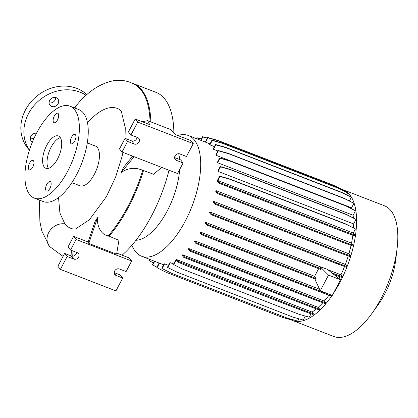 <?xml version="1.0" encoding="UTF-8"?>
<svg xmlns="http://www.w3.org/2000/svg" width="418" height="418" viewBox="0 0 418 418"><rect width="100%" height="100%" fill="white"/><g stroke="black" fill="none" stroke-linecap="round" stroke-linejoin="round"><path stroke-width="0.63" d="M70.851 143.489A5.063 2.268 -68.8 0 0 71.316 143.839A5.063 2.268 -68.8 0 0 75.015 140.521A5.063 2.268 -68.8 0 0 75.444 134.748A5.063 2.268 -68.8 0 0 74.979 134.397A5.063 2.268 -68.8 0 0 71.279 137.715A5.063 2.268 -68.8 0 0 70.851 143.489M46.074 190.681A5.063 2.268 -68.8 0 0 46.544 191.031A5.063 2.268 -68.8 0 0 50.244 187.708A5.063 2.268 -68.8 0 0 50.667 181.934A5.063 2.268 -68.8 0 0 50.202 181.59A5.063 2.268 -68.8 0 0 46.502 184.908A5.063 2.268 -68.8 0 0 46.074 190.681M28.847 169.525A5.063 2.268 -68.8 0 0 29.312 169.875A5.063 2.268 -68.8 0 0 33.012 166.552A5.063 2.268 -68.8 0 0 33.44 160.778A5.063 2.268 -68.8 0 0 32.975 160.434A5.063 2.268 -68.8 0 0 29.27 163.751A5.063 2.268 -68.8 0 0 28.847 169.525M53.624 122.333A5.063 2.268 -68.8 0 0 54.089 122.683A5.063 2.268 -68.8 0 0 57.788 119.365A5.063 2.268 -68.8 0 0 58.212 113.591A5.063 2.268 -68.8 0 0 57.747 113.241A5.063 2.268 -68.8 0 0 54.047 116.559A5.063 2.268 -68.8 0 0 53.624 122.333M34.151 138.034A5.063 4.389 -39.2 0 1 30.315 138.671M32.411 142.036A5.063 4.389 -39.2 0 1 31.193 141.049A5.063 4.389 -39.2 0 1 30.895 136.216A5.063 4.389 -39.2 0 1 36.502 133.237M55.688 97.514A5.063 4.389 -39.2 0 1 55.108 99.975A5.063 4.389 -39.2 0 1 49.11 102.875M58.133 103.685A5.063 4.389 -39.2 0 1 49.988 105.247A5.063 4.389 -39.2 0 1 49.69 100.414A5.063 4.389 -39.2 0 1 57.841 98.852A5.063 4.389 -39.2 0 1 58.133 103.685M75.747 108.408A14.656 8.036 -139.7 0 1 76.896 104.887C87.775 91.667 99.839 83.642 113.085 80.81C121.142 79.415 128.666 80.846 135.651 85.1A93.052 41.664 111.2 0 1 140.897 89.833A93.052 41.664 111.2 0 1 150.046 121.581M173.857 132.621A93.277 41.763 -68.8 0 0 164.64 98.805A93.277 41.763 -68.8 0 0 156.071 92.383L131.832 83.036M131.743 245.423L133.561 248.715A64.733 28.983 -68.8 0 0 135.599 251.767A64.733 28.983 -68.8 0 0 141.55 256.224A64.733 28.983 -68.8 0 0 188.852 213.77A64.733 28.983 -68.8 0 0 194.297 139.962A64.733 28.983 -68.8 0 0 188.346 135.505A64.733 28.983 -68.8 0 0 177.817 135.521M291.1 319.843A70.088 31.381 -68.8 0 0 292.543 320.496L333.778 336.485A70.088 31.381 -68.8 0 0 371.884 313.495A70.088 31.381 -68.8 0 0 397.1 248.444A70.088 31.381 -68.8 0 0 390.887 210.609A70.088 31.381 -68.8 0 0 384.445 205.781L343.209 189.793A70.088 31.381 -68.8 0 0 341.741 189.317M332.963 294.147A70.088 31.381 -68.8 0 0 349.652 194.621A70.088 31.381 -68.8 0 0 343.209 189.793M71.886 182.656L79.99 185.796A21.318 9.546 -68.8 0 0 95.565 171.814A21.318 9.546 -68.8 0 0 97.357 147.507A21.318 9.546 -68.8 0 0 95.398 146.039L87.299 142.899M125.019 138.384L125.269 127.741L121.33 111.366L120.003 109.892A64.288 28.785 -68.8 0 0 87.508 122.866M122.976 152.387L122.103 156.353L115.598 177.148L106.303 196.815L89.405 219.753L75.663 228.907L73.803 229.08A64.288 28.785 -68.8 0 1 64.863 223.881L59.926 213.065L58.53 197.599M34.323 198.106L43.211 201.549A49.303 22.076 -68.8 0 0 79.237 169.222A49.303 22.076 -68.8 0 0 83.386 113.006A49.303 22.076 -68.8 0 0 78.85 109.61L69.963 106.167A49.303 22.076 -68.8 0 0 33.942 138.499A49.303 22.076 -68.8 0 0 29.793 194.71A49.303 22.076 -68.8 0 0 34.323 198.106A49.303 22.076 -68.8 0 0 70.349 165.774A49.303 22.076 -68.8 0 0 74.498 109.563A49.303 22.076 -68.8 0 0 69.963 106.167M44.292 167.095A17.321 7.754 -68.8 0 0 45.886 168.287A17.321 7.754 -68.8 0 0 58.541 156.928A17.321 7.754 -68.8 0 0 59.999 137.177A17.321 7.754 -68.8 0 0 58.405 135.986A17.321 7.754 -68.8 0 0 45.75 147.345A17.321 7.754 -68.8 0 0 44.292 167.095M78.626 257.06A3.731 3.234 140.8 0 0 78.412 253.496A3.731 3.234 140.8 0 0 77.21 252.629L70.543 250.048L76.102 239.462L131.644 260.994L126.09 271.58L119.423 268.993A3.731 3.234 140.8 0 0 115.086 270.31A3.731 3.234 140.8 0 0 114.84 274.574A3.731 3.234 140.8 0 0 116.042 275.441L122.704 278.022L115.938 290.912L60.396 269.38L67.157 256.49L73.824 259.076A3.731 3.234 140.8 0 0 78.626 257.06M60.396 269.38L57.872 266.282L64.638 253.397L71.306 255.978A3.731 3.234 140.8 0 0 76.107 253.961A3.731 3.234 140.8 0 0 76.536 252.373M139.037 141.995A3.731 3.234 140.8 0 0 138.818 138.431A3.731 3.234 140.8 0 0 137.616 137.564L130.954 134.983L137.721 122.093L193.262 143.625L186.501 156.515L179.834 153.929A3.731 3.234 140.8 0 0 175.497 155.245A3.731 3.234 140.8 0 0 175.246 159.509A3.731 3.234 140.8 0 0 176.448 160.376L183.115 162.957L177.556 173.543L122.014 152.011L127.568 141.425L134.235 144.011A3.731 3.234 140.8 0 0 139.037 141.995M122.014 152.011L119.491 148.918L125.05 138.332L131.717 140.913A3.731 3.234 140.8 0 0 136.519 138.896A3.731 3.234 140.8 0 0 136.947 137.303M29.453 150.104A39.976 34.637 -39.2 0 1 28.471 113.733A39.976 34.637 -39.2 0 1 86.098 95.33M29.422 150.198L27.776 148.181A39.976 34.637 -39.2 0 1 25.446 110.018A39.976 34.637 -39.2 0 1 86.887 94.62M346.773 194.892L347.776 192.98L347.515 192.656L338.235 187.995L222.188 143.013L211.983 140.119L209.632 144.591A64.733 28.983 111.2 0 1 209.93 144.853L214.418 146.587M292.887 319.723L292.6 320.266L282.396 317.377L166.348 272.39L157.069 267.729L159.472 263.157A64.733 28.983 111.2 0 1 159.106 263.026L141.55 256.224M159.472 263.157L163.668 264.782M164.593 263.852A64.733 28.983 111.2 0 1 164.154 263.868L161.87 268.215L162.132 268.539L164.593 263.852L168.438 265.346M170.272 262.682A64.733 28.983 111.2 0 1 169.739 262.865L167.477 267.175L167.743 267.499L170.272 262.682L173.637 263.988M176.521 259.541A64.733 28.983 111.2 0 1 175.701 260.053L173.465 264.317L173.726 264.641L176.072 260.174L177.556 261.992L177.932 261.271L176.521 259.541L312.053 312.079A64.733 28.983 -68.8 0 0 316.426 308.876M182.65 254.828A64.733 28.983 111.2 0 1 182.086 255.325L183.737 257.357L184.119 256.631L182.65 254.828L318.176 307.366A64.733 28.983 -68.8 0 0 322.848 302.731M188.79 248.543A64.733 28.983 111.2 0 1 188.288 249.112L189.929 251.129L190.31 250.408L188.79 248.543L324.321 301.08A64.733 28.983 -68.8 0 0 329.023 295.165M194.757 240.867A64.733 28.983 111.2 0 1 194.307 241.499L195.938 243.501L196.314 242.78L194.757 240.867L319.587 289.256M200.363 232.021A64.733 28.983 111.2 0 1 199.961 232.716L201.581 234.707L201.957 233.986L200.363 232.021L314.592 276.303L316.065 278.487L201.957 233.986M318.641 268.675L314.592 276.303M205.431 222.277A64.733 28.983 111.2 0 1 205.076 223.029L206.685 225.004L207.067 224.283L205.431 222.277L319.671 266.564L321.176 268.79L207.067 224.283M314.728 278.837L320.292 290.776L332.294 295.427L340.508 279.778L327.252 269.249L319.671 266.564M327.874 269.741L340.963 274.814A64.733 28.983 -68.8 0 0 344.563 266.485M209.815 211.921A64.733 28.983 111.2 0 1 209.507 212.731L211.106 214.69L211.487 213.969L209.815 211.921L345.346 264.458A64.733 28.983 -68.8 0 0 348.272 255.915M213.373 201.257A64.733 28.983 111.2 0 1 213.117 202.129L214.706 204.078L215.082 203.357L213.373 201.257L348.905 253.794A64.733 28.983 -68.8 0 0 351.052 245.361M215.991 190.603A64.733 28.983 111.2 0 1 215.798 191.554L217.37 193.487L217.752 192.766L215.991 190.603L351.522 243.145A64.733 28.983 -68.8 0 0 352.844 235.156M217.616 179.991A64.733 28.983 111.2 0 1 217.47 181.323L219.027 183.236L219.408 182.509L217.773 180.508L353.304 233.051L355.436 228.991L345.895 224.006L229.848 179.019L219.643 176.124L217.616 179.991M353.508 227.831A64.733 28.983 -68.8 0 0 353.623 223.938L356 219.408L346.454 214.424L230.412 169.442L220.208 166.547L218.091 170.575A64.733 28.983 111.2 0 1 218.091 171.401L353.623 223.938M353.398 217.914A64.733 28.983 -68.8 0 0 353.126 215.27L355.483 210.776L345.942 205.792L229.895 160.81L219.69 157.915L217.506 162.074A64.733 28.983 111.2 0 1 217.595 162.733L353.126 215.27M351.836 208.754A64.733 28.983 -68.8 0 0 351.559 207.814L353.905 203.352L344.359 198.367L228.317 153.385L218.107 150.49L215.866 154.759A64.733 28.983 111.2 0 1 216.028 155.277L351.559 207.814M349.443 200.922L351.308 197.359L351.047 197.035L341.767 192.379L225.72 147.392L215.516 144.497L213.217 148.871A64.733 28.983 111.2 0 1 213.452 149.257L217.862 150.966M339.087 278.649A64.733 28.983 -68.8 0 0 340.033 276.758M320.292 290.776L328.511 275.128L340.508 279.778M319.775 266.35L328.511 275.128M206.685 225.004L320.794 269.511L321.176 268.79M201.581 234.707L315.689 279.214L316.065 278.487M134.115 156.703L121.22 172.467C127.997 167.858 135.155 167.132 142.71 170.272L153.578 174.275L161.729 167.409M193.262 143.625L190.744 140.532L176.239 134.909L170.696 129.58L147.685 120.666L142.198 121.711M174.604 157.539L180.597 159.864L183.115 162.957M130.954 134.983L128.43 131.884L135.197 118.999L149.707 124.621L147.685 120.666M135.197 118.999L137.721 122.093M125.05 138.332L127.568 141.425M132.684 156.149L123.451 167.43L121.22 172.467M116.612 254.186L118.926 240.282L108.272 235.867C100.79 234.968 96.642 225.229 97.546 217.559L94.912 221.796L88.088 241.991L88.809 243.412L116.612 254.186M64.638 253.397L67.157 256.49M114.192 272.604L120.185 274.929L122.704 278.022M116.789 253.115L129.125 257.901L131.644 260.994M70.543 250.048L68.024 246.954L73.578 236.369L76.102 239.462M73.578 236.369L88.088 241.991M88.809 243.412L97.546 217.559M72.711 256.192L73.014 251.004M71.394 250.377L71.07 255.889M60.323 137.626A17.321 7.754 -68.8 0 0 49.355 151.055A17.321 7.754 -68.8 0 0 48.41 168.365M371.884 313.495L378.29 304.544A48.671 21.793 -68.8 0 0 395.799 259.374L397.1 248.444M292.543 320.496A70.088 31.381 -68.8 0 0 332.143 295.369M343.309 190.545L343.147 190.023L333.867 185.362L217.825 140.38L207.615 137.485L205.222 142.047M353.304 233.051L354.934 235.052L345.514 231.671L219.408 182.509M219.027 183.236L345.137 232.392L354.558 235.773L354.934 235.052M351.522 243.145L353.283 245.303L343.857 241.923L217.752 192.766M217.37 193.487L343.481 242.644L352.902 246.024L353.283 245.303M348.905 253.794L350.613 255.894L341.192 252.514L215.082 203.357M214.706 204.078L340.811 253.235L350.232 256.621L350.613 255.894M345.346 264.458L347.018 266.506L337.592 263.126L211.487 213.969M211.106 214.69L337.216 263.852L346.637 267.233L347.018 266.506M340.963 274.814L342.598 276.82L331.913 272.949M333.972 274.584L342.217 277.542L342.598 276.82M337.169 286.131L337.488 286.523L337.049 286.367M336.673 287.088L337.107 287.244L337.488 286.523M331.767 295.223L322.424 291.936L196.314 242.78M195.938 243.501L322.043 292.663L331.469 296.043L331.845 295.317M324.321 301.08L325.841 302.945L316.421 299.565L190.31 250.408M189.929 251.129L316.039 300.286L325.46 303.667L325.841 302.945M318.176 307.366L319.65 309.174L310.229 305.793L184.119 256.631M183.737 257.357L309.848 306.514L319.268 309.895L319.65 309.174M312.053 312.079L313.463 313.808L304.043 310.428L177.932 261.271M304.043 310.428L303.667 311.154L313.087 314.535L313.463 313.808M311.034 313.798L309.257 317.178L299.053 314.284L183.006 269.302L173.726 264.641M305.354 316.071L303.275 320.036L293.065 317.142L177.023 272.16L167.743 267.499M298.865 318.788L297.663 321.076L287.459 318.182L171.411 273.2L162.132 268.539M135.965 240.272A52.767 23.627 -68.8 0 0 179.651 169.551M179.609 159.483A52.767 23.627 -68.8 0 0 178.69 153.714M122.124 255.184A93.277 41.763 -68.8 0 0 168.997 170.225M142.71 170.272A93.052 41.664 111.2 0 1 108.272 235.867M216.754 229.179L217.13 228.453M211.644 238.877L212.025 238.155M332.984 273.8L333.177 273.44M207.218 138.248L202.819 136.999L201.021 140.422M207.333 138.029L202.558 136.676L200.661 140.281M202.819 136.999L202.558 136.676M353.905 203.352L344.625 198.691L228.578 153.709L218.374 150.814L216.028 155.277M344.625 198.691L344.359 198.367M228.578 153.709L228.317 153.385M218.374 150.814L218.107 150.49M345.137 232.392L345.514 231.671M229.09 187.405L229.472 186.684M355.436 228.991L346.156 224.33L230.114 179.343L219.905 176.448L217.773 180.508M219.905 176.448L219.643 176.124M346.156 224.33L345.895 224.006M230.114 179.343L229.848 179.019M351.308 197.359L342.029 192.703L225.986 147.716L215.777 144.821L213.452 149.257M342.029 192.703L341.767 192.379M225.986 147.716L225.72 147.392M215.777 144.821L215.516 144.497M201.241 139.184L197.212 138.039L196.815 138.792M201.351 138.964L196.946 137.715L196.455 138.651M197.212 138.039L196.946 137.715M337.216 263.852L337.592 263.126M221.169 218.865L221.55 218.144M316.039 300.286L316.421 299.565M199.992 255.304L200.374 254.578M153.443 262.865L149.174 260.717L148.907 260.393L149.482 259.296M149.174 260.717L149.843 259.437M303.667 311.154L187.619 266.167L188.001 265.446M187.619 266.167L177.556 261.992M157.069 267.729L156.807 267.405L159.106 263.026M347.776 192.98L338.496 188.319L222.454 143.337L212.245 140.443L209.93 144.853M338.496 188.319L338.235 187.995M222.454 143.337L222.188 143.013M212.245 140.443L211.983 140.119M356 219.408L346.721 214.747L230.673 169.765L220.469 166.871L218.091 171.401M346.721 214.747L346.454 214.424M230.673 169.765L230.412 169.442M220.469 166.871L220.208 166.547M309.848 306.514L310.229 305.793M193.806 261.527L194.182 260.806M343.413 190.347L334.134 185.686L218.086 140.704L207.882 137.809L205.583 142.188M334.134 185.686L333.867 185.362M218.086 140.704L217.825 140.38M207.882 137.809L207.615 137.485M355.483 210.776L346.203 206.116L230.161 161.134L219.952 158.239L217.595 162.733M346.203 206.116L345.942 205.792M230.161 161.134L229.895 160.81M219.952 158.239L219.69 157.915M343.481 242.644L343.857 241.923M227.434 197.662L227.815 196.935M340.811 253.235L341.192 252.514M224.769 208.253L225.15 207.532M322.043 292.663L322.424 291.936M206.001 247.675L206.382 246.954M156.912 267.206L152.445 264.772L154.331 261.177M152.706 265.096L154.691 261.318M150.856 121.894A93.277 41.763 -68.8 0 0 141.676 89.907A93.277 41.763 -68.8 0 0 133.102 83.48M174.646 158.156L176.448 160.376M131.717 140.913L134.235 144.011M71.306 255.978L73.824 259.076M114.234 273.22L116.042 275.441M64.863 223.881A14.656 12.702 140.8 0 0 64.335 223.813A14.656 12.702 140.8 0 0 63.055 223.734A14.656 12.702 140.8 0 0 61.801 223.776A14.656 12.702 140.8 0 0 60.333 223.964A14.656 12.702 140.8 0 0 59.001 224.262A14.656 12.702 140.8 0 0 57.627 224.701A14.656 12.702 140.8 0 0 56.383 225.224A14.656 12.702 140.8 0 0 55.066 225.913A14.656 12.702 140.8 0 0 53.896 226.666A14.656 12.702 140.8 0 0 52.694 227.591A14.656 12.702 140.8 0 0 51.707 228.489A14.656 12.702 140.8 0 0 50.682 229.597A14.656 12.702 140.8 0 0 49.836 230.689A14.656 12.702 140.8 0 0 49.575 246.505L49.575 246.505A14.656 12.702 140.8 0 0 49.585 246.521L63.061 256.406M108.889 236.395A93.277 41.763 -68.8 0 0 143.541 170.387M74.2 107.807L76.896 104.887M209.998 143.896L188.346 135.505M49.559 246.489L41.795 231.002L39.893 221.66L39.444 204.062L39.757 200.212"/></g></svg>

